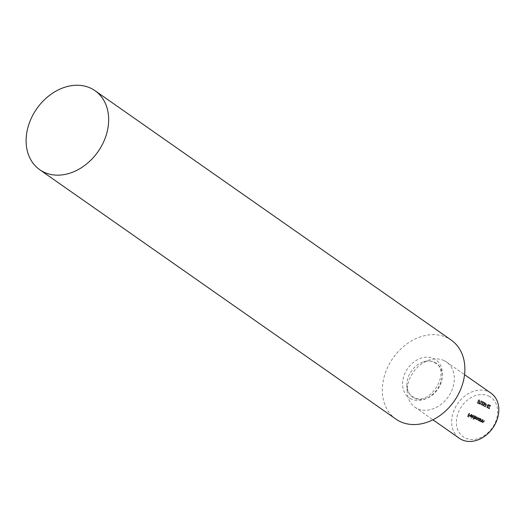 <?xml version="1.0" encoding="UTF-8"?>
<svg xmlns="http://www.w3.org/2000/svg" width="525" height="525" viewBox="0 0 525 525"><rect width="100%" height="100%" fill="white"/><g stroke="black" fill="none" stroke-linecap="round" stroke-linejoin="round"><path stroke-width="0.39" stroke-dasharray="2.62 1.97" d="M488.749 396.04A24.111 18.703 125 0 1 494.012 425.092A24.111 18.703 125 0 1 465.301 438.001A24.111 18.703 125 0 1 460.038 408.949A24.111 18.703 125 0 1 488.749 396.04M491.052 393.199A27.556 21.374 -55 0 0 488.644 391.801A27.556 21.374 -55 0 0 456.743 405.011A27.556 21.374 -55 0 0 459.441 438.349M395.935 419.114A48.228 37.406 125 0 1 391.217 360.773A48.228 37.406 125 0 1 447.044 337.654A48.228 37.406 125 0 1 451.251 340.108M444.117 360.623A27.556 21.374 125 0 1 446.526 362.027A27.556 21.374 125 0 1 449.216 395.364A27.556 21.374 125 0 1 417.322 408.575A27.556 21.374 125 0 1 414.914 407.17A27.556 21.374 125 0 1 407.157 391.808A27.556 21.374 125 0 1 429.437 359.992A27.556 21.374 125 0 1 444.117 360.623M478.131 401.487L477.507 403.193L478.557 403.699L478.741 403.371L477.868 402.957L478.196 402.058L479.85 401.605L479.581 400.063L478.295 400.588L479.502 400.45L479.148 400.201L479.614 401.507L478.603 401.914L478.131 401.487M479.496 401.356L479.227 399.814L477.94 400.339L479.056 400.148L479.259 401.258L478.249 401.664L477.776 401.238L477.153 402.944L478.203 403.449L478.387 403.121L477.514 402.708L477.842 401.809L478.465 402.262L478.111 402.012L479.85 401.605M479.719 400.142L479.227 399.814L479.719 400.142M483.23 419.967L481.701 422.179L482.167 421.87L482.626 422.664L483.984 421.824L484.647 420.643L483.486 422.139L482.744 422.363L482.304 422.067L482.744 422.363L482.449 421.444L483.23 419.967L482.639 419.613L483 419.862M482.639 419.613L481.346 421.929L481.812 421.621L482.626 422.664L482.272 422.415L483.63 421.575L484.286 420.394L484.647 420.643M481.274 419.042L479.745 421.247L480.211 420.938L480.67 421.739L482.029 420.892L482.692 419.711L481.53 421.208L480.788 421.431L480.349 421.135L480.788 421.431L480.493 420.518L481.274 419.042L480.683 418.681L481.044 418.93M480.683 418.681L479.391 420.998L479.857 420.689L480.67 421.739L480.316 421.49L481.674 420.643L482.331 419.462L482.692 419.711M479.45 420.564L480.736 418.779L480.277 419.075L479.758 418.267L478.104 419.009L478.426 420.669L479.45 420.564L479.089 420.315L479.207 420.991M478.852 420.742L480.375 418.53L479.922 418.825L479.404 418.018L479.896 418.346L479.404 418.018L477.75 418.76L478.104 419.009M477.75 418.76L477.927 420.341L478.426 420.669L478.072 420.42L479.089 420.315M473.189 415.196L471.142 418.34L473.189 415.196L472.598 414.835L472.959 415.085M470.452 415.288L471.719 414.816L471.26 414.507L472.31 415.538L471.804 414.488L470.19 415.229L469.973 416.108L470.466 416.889L471.476 416.791L472.133 416.082L470.098 415.039L471.26 414.507L472.034 415.577M471.68 415.327L471.45 414.238L471.955 414.573L471.45 414.238L469.836 414.98L470.19 415.229M469.836 414.98L469.967 416.555L471.476 416.791M469.704 413.542L467.703 416.601L468.95 417.198L469.133 416.87L468.11 416.391L468.661 415.413L469.678 415.898L469.862 415.57L468.838 415.085L469.704 413.542L469.114 413.182L469.475 413.431M474.134 418.012L473.589 419.501L475.407 416.253L474.954 416.542L474.429 415.734L472.782 416.476L473.097 418.136L474.134 418.012L473.773 417.762L472.999 419.147L473.36 419.396M472.999 419.147L475.053 416.003L474.593 416.292L474.075 415.485L474.567 415.813L474.075 415.485L472.421 416.227L472.782 416.476M472.421 416.227L472.605 417.808L473.097 418.136L472.743 417.887L473.773 417.762M475.945 416.509L474.423 418.714L474.876 418.425L475.276 419.173L476.188 418.898L476.562 419.783L477.816 418.983L478.511 417.729L476.68 419.482L476.247 419.186L476.68 419.482L477.002 417.008L475.394 418.871L474.961 418.576L475.394 418.871L475.945 416.509L475.361 416.148L475.716 416.397M475.361 416.148L474.062 418.464L474.521 418.176L475.276 419.173L474.922 418.924L475.827 418.648L476.188 418.898M475.827 418.648L476.562 419.783L476.208 419.534L477.455 418.733L478.157 417.48L478.511 417.729M481.34 403.01L481.379 400.923L479.594 402.176L479.515 404.257L481.34 403.01L481.025 400.673L481.477 400.975L481.025 400.673L479.233 401.927L479.594 402.176M479.233 401.927L479.062 403.948L479.515 404.257L479.161 404.007L480.979 402.76M482.442 404.421L481.523 404.795L481.11 403.673L481.353 405.129L482.659 404.552L482.606 402.012L483.801 402.583L483.978 402.255L482.239 401.428L482.442 404.421L481.169 404.545L480.979 403.535L481.34 403.784M480.979 403.535L480.88 404.808L481.353 405.129L480.998 404.88L482.298 404.303L482.659 404.552M484.017 405.352L483.223 405.602L482.731 404.749L483.039 405.93L484.247 405.458L484.312 404.663L485.212 404.033L484.897 402.59L483.518 403.121L484.831 402.983L484.365 402.668L484.995 403.896L483.781 404.598L483.295 404.27L484.017 405.352L482.869 405.352L482.606 404.611L482.961 404.86M482.606 404.611L482.58 405.622L483.039 405.93L482.685 405.681L484.247 405.458M483.892 405.208L483.958 404.414L484.857 403.784L484.542 402.34L485.028 402.668L484.542 402.34L483.158 402.872L483.518 403.121M485.513 406.593L484.326 406.022L484.142 406.35L485.723 407.098L486.196 403.207L485.513 406.593L484.326 406.022M487.909 405.464L486.918 404.992L486.741 405.32L487.725 405.786L487.909 405.464L486.918 404.992M489.523 405.877L489.274 404.67L488.106 404.992L489.162 405.038L488.808 404.788L489.293 405.773L487.207 406.973L487.423 408.01L488.408 407.8L487.581 407.676L487.43 407.092L489.523 405.877L489.018 404.48L487.745 404.742L488.106 404.992M487.745 404.742L488.736 404.742L488.939 405.523L486.852 406.724L486.97 407.708L488.408 407.8M488.053 407.551L487.226 407.426L487.075 406.842L487.83 406.763M490.534 405.372L488.939 408.22L488.197 408.279L489.549 408.916L489.733 408.594L489.175 408.325L490.763 405.484L490.179 405.123L488.585 407.971L488.939 408.22M469.114 413.182L467.342 416.351L467.703 416.601M467.342 416.351L468.95 417.198M468.595 416.948L469.133 416.87M468.779 416.62L468.11 416.391M467.755 416.141L468.3 415.163L468.661 415.413M468.3 415.163L469.678 415.898M469.324 415.649L469.862 415.57M469.508 415.321L468.838 415.085M468.484 414.835L469.35 413.293M471.955 415.288L472.31 415.538M469.619 415.859L469.973 416.108M471.122 416.542L471.778 415.833L472.133 416.082M471.778 415.833L470.098 415.039M469.96 415.334L471.384 416.01L470.282 416.358L469.96 415.334L471.745 416.259L470.636 416.607L470.321 415.583M470.282 416.358L469.921 415.912L470.282 416.358M471.384 416.01L471.745 416.259M472.598 414.835L470.781 418.09L471.142 418.34M470.781 418.09L471.371 418.451M471.01 418.202L472.828 414.947M473.235 419.252L473.589 419.501M475.053 416.003L475.407 416.253M474.817 415.892L475.178 416.141M474.593 416.292L474.954 416.542M473.924 415.774L474.528 417.296L473.261 417.854L472.658 416.332L473.924 415.774L474.173 417.047L472.907 417.605L473.261 417.854L473.012 416.581L474.278 416.023L473.924 415.774M474.173 417.047L474.528 417.296M472.658 416.332L473.012 416.581M474.062 418.464L474.423 418.714M474.292 418.576L474.652 418.825M474.521 418.176L474.876 418.425M477.927 417.368L476.326 419.232L476.372 417.769L476.877 416.87L477.232 417.119M476.641 416.758L475.04 418.622L475.591 416.259M479.082 420.853L479.437 421.102M480.375 418.53L480.736 418.779M480.145 418.425L480.5 418.674M479.922 418.825L480.277 419.075M479.253 418.307L479.857 419.829L478.59 420.387L477.98 418.865L479.253 418.307L479.502 419.58L478.229 420.138L478.59 420.387L478.341 419.114L479.607 418.556L479.253 418.307M479.502 419.58L479.857 419.829M477.98 418.865L478.341 419.114M479.391 420.998L479.745 421.247M479.62 421.109L479.975 421.358M479.857 420.689L480.211 420.938M482.101 419.35L481.169 420.958L481.53 421.208M481.169 420.958L480.434 421.181L480.139 420.269L480.493 420.518M480.139 420.269L480.92 418.792M481.346 421.929L481.701 422.179M481.576 422.034L481.937 422.284M481.812 421.621L482.167 421.87M484.057 420.282L483.125 421.89L483.486 422.139M483.125 421.89L482.39 422.113L482.094 421.194L482.449 421.444M482.094 421.194L482.875 419.718M477.153 402.944L477.507 403.193M478.203 403.449L478.557 403.699M478.387 403.121L478.741 403.371M477.514 402.708L477.868 402.957M477.94 400.339L478.295 400.588M478.17 400.444L478.531 400.693M479.259 401.258L479.614 401.507M480.749 402.649L479.279 403.64L479.706 403.935L479.824 402.288L481.281 401.29L480.854 401.002L481.103 402.898L479.706 403.935L479.351 403.686L479.463 402.038L480.854 401.002L481.451 402.058L481.103 402.898M481.097 401.809L481.451 402.058M480.749 403.423L481.11 403.673M482.298 404.303L482.245 401.763L482.606 402.012M482.245 401.763L483.801 402.583M483.44 402.334L483.978 402.255M483.623 402.006L482.239 401.428M481.878 401.179L482.501 403.213M482.14 402.964L482.081 404.171M482.37 404.499L482.731 404.749M483.958 404.414L484.312 404.663M484.385 404.276L484.746 404.526M484.857 403.784L485.212 404.033M483.158 402.872L483.748 403.226M483.394 402.977L484.194 402.885M483.84 402.636L484.365 402.668L484.995 403.896M484.641 403.646L483.479 403.942L483.833 404.191M483.479 403.942L483.663 405.103M483.971 405.773L484.142 406.35M483.788 406.101L485.723 407.098M485.369 406.849L485.835 402.957L486.196 403.207M485.559 402.997L485.159 406.343M486.563 404.742L486.741 405.32M486.38 405.07L487.725 405.786M487.876 405.005L488.23 405.254M488.939 405.523L489.293 405.773M488.67 405.792L489.024 406.042M487.266 406.304L487.62 406.553M486.852 406.724L487.207 406.973M487.955 407.256L488.309 407.505M487.226 407.426L487.075 406.842L487.226 407.426M487.469 406.514L488.348 406.613M487.994 406.363L489.169 405.628M488.027 407.702L488.197 408.279M487.843 408.03L489.549 408.916M489.195 408.667L489.733 408.594M488.814 408.076L490.409 405.234L490.763 405.484M434.595 362.296A20.665 16.032 125 0 1 439.11 387.194A20.665 16.032 125 0 1 414.501 398.258A20.665 16.032 125 0 1 406.882 385.685A20.665 16.032 125 0 1 423.59 361.823A20.665 16.032 125 0 1 434.595 362.296M411.167 399.033A23.238 18.021 125 0 1 406.094 371.037A23.238 18.021 125 0 1 433.762 358.601A23.238 18.021 125 0 1 438.834 386.597A23.238 18.021 125 0 1 411.167 399.033M477.455 418.733L477.816 418.983M477.225 418.628L477.579 418.878M476.372 417.769L476.726 418.018M475.985 417.939L476.339 418.189M475.046 417.231L475.401 417.48M481.674 420.643L482.029 420.892M481.491 420.446L481.852 420.696M480.447 419.626L480.808 419.875M483.63 421.575L483.984 421.824M483.446 421.372L483.807 421.621M482.403 420.558L482.764 420.807M479.463 402.038L479.824 402.288M482.416 402.918L482.77 403.167M487.922 406.074L488.283 406.324M407.157 391.808L406.882 385.685C407.229 390.6 409.001 394.177 412.204 396.428L413.825 397.366C429.437 407.013 451.474 371.615 435.501 363.156L433.88 362.211C430.927 360.806 427.501 360.675 423.59 361.823L429.437 359.992M446.526 362.027L464.546 374.64M414.914 407.17L432.935 419.79M470.538 416.548L470.177 416.299M475.164 419.108L474.81 418.858M478.36 402.202L478.006 401.953M478.485 401.848L478.131 401.599M487.508 407.636L487.154 407.387"/><path stroke-width="0.79" d="M432.935 419.79L459.441 438.349A27.556 21.374 -55 0 0 461.849 439.747A27.556 21.374 -55 0 0 493.743 426.536A27.556 21.374 -55 0 0 491.052 393.199L464.546 374.64M90.832 88.246A48.228 37.406 125 0 1 95.045 90.7A48.228 37.406 125 0 1 99.757 149.041A48.228 37.406 125 0 1 43.936 172.161A48.228 37.406 125 0 1 39.723 169.706A48.228 37.406 125 0 1 35.011 111.366A48.228 37.406 125 0 1 90.832 88.246M95.045 90.7L451.251 340.108A48.228 37.406 125 0 1 455.969 398.449A48.228 37.406 125 0 1 400.148 421.562A48.228 37.406 125 0 1 395.935 419.114L39.723 169.706"/></g></svg>
